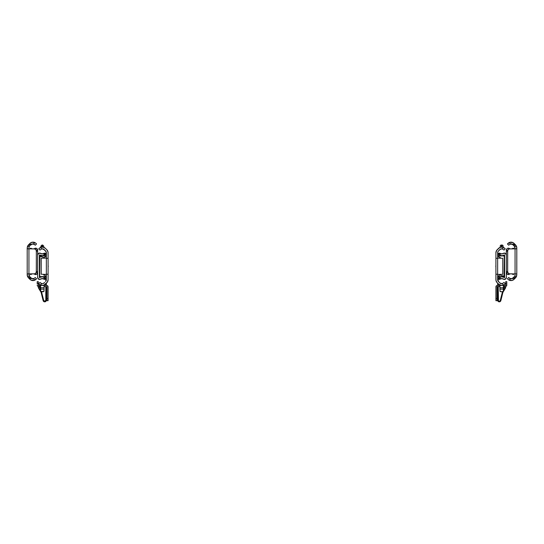<?xml version="1.0" encoding="UTF-8"?>
<svg xmlns="http://www.w3.org/2000/svg" width="544" height="544" viewBox="0 0 544 544"><rect width="100%" height="100%" fill="white"/><g stroke="black" fill="none" stroke-linecap="round" stroke-linejoin="round"><path stroke-width="0.82" d="M29.111 247.003A2.611 2.611 0 0 1 29.322 246.582A2.611 2.611 0 0 0 29.077 247.112L29.226 246.745A2.611 2.611 0 0 0 29.111 247.01M29.702 246.092L29.417 246.439A2.611 2.611 0 0 1 29.702 246.092A2.611 2.611 0 0 0 29.417 246.439L29.702 246.092A2.611 2.611 0 0 0 29.417 246.439L27.465 246.439L28.472 244.861L28.159 245.215L30.586 245.215L31.137 244.664A2.591 2.591 0 0 1 33.47 243.95A2.591 2.591 0 0 1 33.483 243.957L34.85 242.59L32.905 242.162A4.332 4.332 0 0 1 34.224 242.352A4.332 4.332 0 0 0 32.905 242.162L30.981 242.644A4.332 4.332 0 0 1 32.246 242.223A4.332 4.332 0 0 0 30.981 242.644L29.906 243.433A4.332 4.332 0 0 1 29.906 243.426L28.893 244.446L33.483 243.957A2.591 2.591 0 0 0 31.137 244.664L31.382 244.446A2.591 2.591 0 0 1 33.483 243.957L35.326 245.188L36.557 243.957L36.026 243.433A4.332 4.332 0 0 0 35.516 242.991M28.975 247.52L29.077 247.112L28.975 247.52A2.611 2.611 0 0 0 28.941 247.935L28.941 248.853L28.941 247.935M34.537 244.433L34.054 244.14L34.537 244.433M35.374 242.889L32.123 242.243L29.906 243.433A4.332 4.332 0 0 1 34.85 242.59L35.51 242.991A4.332 4.332 0 0 0 34.85 242.59A4.332 4.332 0 0 0 34.843 242.59L33.483 243.957L35.326 245.188L36.557 243.957L35.374 242.889L36.026 243.433M27.934 245.521L27.2 247.935L28.159 245.215L30.586 245.215L32.218 244.011L33.483 243.957M27.377 276.032A4.352 4.352 0 0 0 27.465 276.291L27.2 274.795A4.352 4.352 0 0 0 27.377 276.032L28.472 277.868L27.465 276.291L29.417 276.291A2.611 2.611 0 0 0 29.702 276.638L28.941 273.877L34.585 273.836L35.7 273.238L36.298 272.122L36.339 251.029L35.972 249.818L34.585 248.894L28.941 248.853L28.941 274.795L29.322 276.148L30.586 277.515L29.702 276.638A2.611 2.611 0 0 1 29.587 276.508M33.572 280.527L34.85 280.14L33.483 278.773L32.218 278.718L30.586 277.515L28.159 277.515L30.981 280.085L34.224 280.384A4.332 4.332 0 0 1 29.906 279.296L31.307 280.242L33.81 280.486L36.557 278.773L35.326 277.542L33.483 278.773A2.591 2.591 0 0 1 33.47 278.78A2.591 2.591 0 0 1 31.137 278.066L30.586 277.515L28.159 277.515L27.465 276.291L29.417 276.291M35.516 279.738A4.332 4.332 0 0 0 35.795 279.521L35.795 279.521A4.332 4.332 0 0 0 36.026 279.303L36.557 278.773L35.326 277.542L33.483 278.773A2.591 2.591 0 0 1 31.382 278.283L31.137 278.066A2.591 2.591 0 0 0 33.483 278.773L28.893 278.283L29.906 279.296A4.332 4.332 0 0 0 29.906 279.303A4.332 4.332 0 0 0 35.51 279.738L34.85 280.14L35.51 279.738M29.485 248.853L34.163 248.853L27.676 248.853L27.2 247.935L27.2 274.795L27.934 277.209M30.981 280.085A4.332 4.332 0 0 0 34.85 280.14L33.483 278.773L31.64 278.46M29.906 243.426A4.332 4.332 0 0 0 29.906 243.433L27.431 246.534M31.64 244.27L32.851 243.902M34.224 242.345L33.572 242.202M35.51 242.991L34.85 242.59M27.2 274.795L27.676 273.877L34.163 273.877L29.485 273.877M27.445 276.236L27.2 274.876M28.472 277.868L28.893 278.283L31.525 278.392L31.137 278.066M29.226 246.745L29.077 247.112M27.2 247.935L27.465 246.439L29.417 246.439M31.525 244.338L28.893 244.446L27.812 245.711M36.176 272.537A2.176 2.176 0 0 0 36.339 271.701A2.176 2.176 0 0 1 34.163 273.877A2.176 2.176 0 0 0 34.585 273.836M34.993 273.714A2.176 2.176 0 0 0 35.7 273.238M34.585 248.894A2.176 2.176 0 0 0 34.163 248.853A2.176 2.176 0 0 1 36.339 251.029A2.176 2.176 0 0 0 36.176 250.192M35.972 249.818L35.7 249.492A2.176 2.176 0 0 0 34.993 249.016M36.339 251.029L36.339 271.701L36.339 251.029M28.941 248.853L27.499 248.832L27.2 248.193L27.2 274.536L27.424 273.918L28.941 273.877L28.941 248.853M30.559 279.84L32.123 280.486M33.81 280.486L34.626 280.242M33.959 278.63L31.525 278.392L32.966 278.827M32.966 243.902L31.974 244.1L34.408 244.338M31.307 242.488L30.559 242.889M37.645 272.571L36.156 272.571L37.645 272.571A1.958 1.958 0 0 1 34.517 274.162L36.564 274.346L37.645 272.592M31.906 273.877A2.591 2.591 0 0 0 31.443 274.142L30.355 274.462L30.355 273.877L30.355 274.462L31.083 274.462L32.171 273.775M33.789 273.782L34.517 274.162A2.591 2.591 0 0 0 34.027 273.877M37.645 250.158L36.564 248.384L34.517 248.567A1.958 1.958 0 0 1 37.645 250.138L37.645 251.246L37.645 250.158L36.156 250.158L37.645 250.158M36.244 271.483L37.645 271.483L37.645 251.246L36.244 251.246M32.171 248.955L31.083 248.268L31.443 248.853L31.083 248.268L30.355 248.268L30.355 248.853L30.355 248.268L31.443 248.588A2.591 2.591 0 0 0 31.906 248.853M33.789 248.948L34.517 248.567A2.591 2.591 0 0 1 34.027 248.853M31.443 274.142L31.79 273.931M34.17 273.945L34.517 274.162M36.054 274.516L36.564 274.346M37.006 274.04L37.352 273.618M37.352 249.111L37.006 248.69M36.564 248.384L36.054 248.214M31.79 248.798L31.443 248.588M36.339 271.483L37.645 271.483L37.645 251.246L36.339 251.246M39.386 277.488L39.386 255.034L42.792 255.694L44.601 255.068L43.846 255.442A4.332 4.332 0 0 1 39.732 254.857L39.386 255.034L39.386 277.488L39.732 277.664A4.332 4.332 0 0 1 43.846 277.08L44.934 277.678L42.792 276.828L40.671 277.127A4.332 4.332 0 0 0 40.671 277.134L39.386 277.488M37.645 255.034A1.958 1.958 0 0 1 40.773 253.463L38.726 253.28L37.645 255.034L37.645 277.488L38.726 279.242L40.773 279.058A1.958 1.958 0 0 1 37.645 277.488L37.645 255.034M44.438 277.352L43.846 277.08L44.207 279.358L42.718 278.576L40.773 279.058A2.591 2.591 0 0 1 43.846 279.038L44.207 279.358L43.846 277.08L44.934 277.678L44.934 279.358L44.934 277.678M44.207 279.358L44.934 279.358L44.207 279.358M44.934 254.844L44.934 253.164L44.601 255.068M44.057 255.354L43.846 253.484A2.591 2.591 0 0 1 40.773 253.463L42.718 253.946L44.207 253.164L43.846 255.442L44.254 255.265M44.934 253.164L44.207 253.164L44.934 253.164M43.955 258.148L43.955 257.781A0.435 0.435 0 0 0 43.765 257.421L43.955 257.781A0.435 0.435 0 0 0 43.642 257.36L43.765 257.421M39.93 256.299L43.642 257.36L39.93 256.299L39.719 276.284L39.93 256.299L39.386 256.142M39.386 276.379L39.93 276.223M43.955 274.332L43.955 274.74A0.435 0.435 0 0 1 43.642 275.162L43.765 275.101A0.435 0.435 0 0 0 43.955 274.74L43.765 275.101M42.704 247.071L43.792 247.316L43.792 246.133L43.792 247.316L42.704 247.071L42.704 245.045L41.942 245.045L41.718 247.098L43.5 247.221A4.332 4.332 0 0 0 42.378 247.058M41.942 247.071L41.5 247.139L41.942 247.071L41.942 245.045L40.854 246.133L40.854 247.316L43.051 247.119L45.383 248.329A4.332 4.332 0 0 0 43.5 247.221A4.332 4.332 0 0 1 44.73 247.785L45.383 248.329A4.332 4.332 0 0 1 45.383 248.329L46.818 249.757L45.383 248.329A4.332 4.332 0 0 0 40.44 247.486L41.065 247.241A4.332 4.332 0 0 0 39.263 248.329L40.44 247.486L38.733 248.853L39.964 250.084L41.806 248.853A2.591 2.591 0 0 1 44.152 249.56A2.591 2.591 0 0 0 42.323 248.798L41.555 248.914M44.703 250.111L42.337 248.798A2.591 2.591 0 0 1 44.152 249.56L45.587 250.988A2.611 2.611 0 0 1 46.349 252.831L46.349 258.284L46.152 251.831L43.649 249.166L41.806 248.853A2.591 2.591 0 0 1 42.323 248.798L41.82 248.846A2.591 2.591 0 0 1 41.82 248.846A2.591 2.591 0 0 1 42.323 248.798L41.405 248.968L41.806 248.853L40.44 247.486L41.806 248.853L41.33 248.996M39.78 284.634L41.718 285.423L43.697 285.24L47.355 282.105L48.09 279.691L48.09 274.237L46.349 274.237L46.349 279.691A2.611 2.611 0 0 1 45.587 281.534L46.301 280.201L46.349 274.237L48.09 274.237L48.09 279.691A4.352 4.352 0 0 1 46.818 282.764L45.383 284.192A4.332 4.332 0 0 1 40.44 285.036L39.78 284.634L40.44 285.036L41.806 283.669L39.964 282.438L38.733 283.669L39.263 284.192L38.733 283.669L39.964 282.438L41.684 283.642M43.935 285.151L43.479 285.308M46.063 251.641L45.587 250.988M47.478 250.607L46.818 249.757A4.352 4.352 0 0 1 48.09 252.831L48.09 258.284L48.008 251.981L46.818 249.757L47.913 251.593M47.926 280.867L48.015 280.493M44.152 282.962A2.591 2.591 0 0 1 41.806 283.669A2.591 2.591 0 0 0 44.064 283.05L44.064 283.05A2.591 2.591 0 0 1 41.806 283.669L43.071 283.614L44.703 282.411M42.357 248.798L43.908 249.342L41.806 248.853L39.964 250.084L38.733 248.853L40.664 247.384A4.332 4.332 0 0 1 41.065 247.241L41.718 247.098M48.09 274.237L48.09 258.284L46.349 258.284L46.349 274.237L46.349 258.284L48.09 258.284L48.09 274.237M40.44 285.036L41.806 283.669L41.405 283.553M41.235 274.237L41.235 258.21L46.349 258.101L41.235 258.21L41.235 274.237L46.349 274.421L41.235 274.237M47.525 250.696L47.131 250.111M45.805 253.749L44.934 253.749L45.805 253.749L45.805 256.523L45.805 253.749L46.349 253.749L45.805 253.749L45.805 253.205L45.805 253.749M43.384 253.749L41.262 253.749L43.384 253.749M47.131 282.411L47.525 281.826M41.262 278.773L43.384 278.773M44.934 278.773L45.805 278.773M46.349 256.523L44.826 256.523L46.349 256.523M44.826 258.135L44.826 256.523L44.826 258.135M44.826 275.998L44.826 274.366L44.826 275.998L46.349 275.998L44.826 275.998M47.913 280.928L46.818 282.764M45.383 284.192L43.982 285.138L41.48 285.382M44.73 284.736L43.166 285.382M40.664 285.138L39.263 284.192M40.882 283.288L41.33 283.526L40.882 283.288M41.82 283.676L42.826 283.676M46.179 251.906L45.927 251.416L46.179 251.906M44.152 249.56L42.323 248.798M41.48 247.139L43.982 247.384M43.765 249.234L43.316 248.996L43.765 249.234M39.263 248.329L39.916 247.785M40.582 285.097L40.582 285.464L40.582 285.097L42.323 285.464L44.064 285.464L42.33 285.464L44.064 285.097L44.064 289.122L44.064 287.742L40.582 287.742L40.582 289.122L44.064 289.122L43.846 291.509L40.712 291.428L40.582 289.122L44.064 289.122L43.976 291.346A1.632 0.422 0 0 1 42.344 291.761L42.303 291.761A1.632 0.422 0 0 1 40.671 291.346L40.582 285.464L40.582 287.742L44.064 287.742L44.064 285.464L46.675 285.464L44.064 285.464L44.064 285.097M42.316 285.464L40.582 285.464L42.316 285.464M42.344 283.723L43.588 283.397M41.942 245.045L42.704 245.045L42.704 246.888M41.5 247.139L40.854 247.316M40.854 246.133L40.854 247.255M39.386 276.597L45.805 276.597L39.386 276.597M45.805 255.925L39.386 255.925L45.805 255.925M39.651 287.191L38.209 287.545L40.548 290.85L39.651 287.191L38.298 287.524L41.045 292.264L39.821 287.15M46.016 301.192L45.662 301.539A1.632 1.632 0 0 1 45.472 301.655A1.632 1.632 0 0 0 46.254 300.75M45.206 301.764A1.632 1.632 0 0 1 45.2 301.764A1.632 1.632 0 0 0 45.206 301.764L43.772 301.539L45.662 301.539M46.349 299.758L45.941 301.288L44.615 301.838A1.632 1.632 0 0 1 44.615 301.838A1.632 1.632 0 0 0 44.622 301.838L44.329 301.791A1.632 1.632 0 0 1 44.322 301.791A1.632 1.632 0 0 0 44.329 301.791L44.044 301.696A1.632 1.632 0 0 1 43.772 301.539L43.18 300.75M46.349 253.205L45.805 253.205L46.349 253.205M46.349 300.206L46.349 286.552L46.349 300.206A1.632 1.632 0 0 1 43.132 300.594L40.909 291.557L43.37 301.131A1.632 1.632 0 0 0 43.377 301.138L43.37 301.131M46.349 285.464L46.349 283.234L46.349 285.464M43.561 301.356A1.632 1.632 0 0 0 44.044 301.696L43.561 301.362M40.229 284.838L40.093 285.614M40.378 287.13L40.582 287.966M43.54 299.975L41.5 291.706L43.772 300.75A1.088 1.088 0 0 0 45.662 300.75L45.805 300.206A1.088 1.088 0 0 1 43.663 300.465L44.846 301.288L45.805 300.206L45.805 286.552L45.805 300.206L45.261 301.152L45.662 300.75M45.805 275.998L45.805 281.282L45.805 275.998M45.805 283.778L45.805 285.464L45.805 283.778M44.098 301.104L44.458 301.26L44.098 301.104M45.723 301.492L45.2 301.764M44.438 301.26L45.261 301.152L43.772 300.75L44.173 301.152M43.663 300.465L43.105 298.214M40.215 284.913L40.12 285.464M40.664 291.183L41.079 292.366A0.544 0.544 0 0 1 41.14 292.509A0.544 0.544 0 0 0 41.079 292.366L38.209 287.545L41.045 292.264M48.09 266.982L48.09 265.54A3.849 3.849 0 0 1 48.198 266.261A3.849 3.849 0 0 1 48.09 266.982M37.624 286.137L40.582 286.552L38.624 286.552A1.414 1.414 0 0 1 37.21 285.138L37.237 285.416M44.064 286.552L47.002 286.878L47.002 300.696L48.09 300.696L48.09 286.878L48.09 298.52L47.002 298.52L46.974 286.756L44.064 286.552M40.582 285.464L38.298 285.138L38.298 281.656L37.21 281.656L37.21 283.832L38.298 283.832L38.393 285.369L40.582 285.464M46.675 285.464A1.414 1.414 0 0 1 48.09 286.878L47.675 285.879L46.675 285.464M38.298 281.656L37.21 281.656L37.21 283.832L38.298 283.832L38.298 281.656M47.002 300.696L48.09 300.696L48.09 298.52L47.002 298.52L47.002 300.696M514.889 275.726A2.611 2.611 0 0 1 514.678 276.148A2.611 2.611 0 0 0 514.923 275.618L514.774 275.985A2.611 2.611 0 0 0 514.889 275.72M514.298 276.638L513.414 277.515L514.298 276.638A2.611 2.611 0 0 0 514.583 276.291L514.774 275.985L514.583 276.291A2.611 2.611 0 0 1 514.298 276.638A2.611 2.611 0 0 0 514.413 276.508M515.025 275.21L514.923 275.618L515.025 275.21A2.611 2.611 0 0 0 515.059 274.795L515.059 273.877L515.059 274.795M516.066 277.209L516.8 274.795L515.841 277.515L513.414 277.515L512.863 278.066A2.591 2.591 0 0 1 510.53 278.78A2.591 2.591 0 0 1 510.517 278.773L509.15 280.14L511.761 280.507L513.59 279.732L515.107 278.283L510.517 278.773A2.591 2.591 0 0 0 512.863 278.066L512.618 278.283A2.591 2.591 0 0 1 510.517 278.773L508.674 277.542L507.443 278.773L507.974 279.296A4.332 4.332 0 0 0 508.484 279.738M509.463 278.297L509.946 278.589L509.463 278.297M508.626 279.84L511.877 280.486L514.094 279.296A4.332 4.332 0 0 1 509.15 280.14L508.49 279.738A4.332 4.332 0 0 0 509.15 280.14A4.332 4.332 0 0 0 509.157 280.14L510.517 278.773L508.674 277.542L507.443 278.773L508.626 279.84L507.974 279.296M516.8 274.795L516.535 276.291L514.583 276.291L516.535 276.291L515.528 277.868L515.841 277.515L513.414 277.515L511.782 278.718L510.517 278.773M516.623 246.697A4.352 4.352 0 0 0 516.535 246.439L516.8 247.935A4.352 4.352 0 0 0 516.623 246.697L515.528 244.861L516.535 246.439L514.583 246.439A2.611 2.611 0 0 0 514.298 246.092L515.059 248.853L509.415 248.894L508.3 249.492L507.702 250.607L507.661 271.701L508.028 272.911L509.415 273.836L515.059 273.877L515.059 247.935L514.678 246.582L513.414 245.215L514.298 246.092A2.611 2.611 0 0 1 514.413 246.221M510.428 242.202L509.15 242.59L510.517 243.957L511.782 244.011L513.414 245.215L515.841 245.215L513.019 242.644L509.776 242.345A4.332 4.332 0 0 1 514.094 243.433L512.693 242.488L510.19 242.243L507.443 243.957L508.674 245.188L510.517 243.957A2.591 2.591 0 0 1 510.53 243.95A2.591 2.591 0 0 1 512.863 244.664L513.414 245.215L515.841 245.215L516.535 246.439L514.583 246.439M508.484 242.991A4.332 4.332 0 0 0 508.205 243.209L508.205 243.209A4.332 4.332 0 0 0 507.974 243.426L507.443 243.957L508.674 245.188L510.517 243.957A2.591 2.591 0 0 1 512.618 244.446L512.863 244.664A2.591 2.591 0 0 0 510.517 243.957L515.107 244.446L514.094 243.433A4.332 4.332 0 0 0 514.094 243.426A4.332 4.332 0 0 0 508.49 242.991L509.15 242.59L508.49 242.991M514.515 273.877L509.837 273.877L516.324 273.877L516.8 274.536L516.8 247.935L516.066 245.521M513.019 242.644A4.332 4.332 0 0 0 509.15 242.59L510.517 243.957L512.36 244.27M509.776 280.378A4.332 4.332 0 0 0 511.095 280.568M511.754 280.507A4.332 4.332 0 0 0 513.019 280.085M514.094 279.303A4.332 4.332 0 0 0 514.094 279.296L516.569 276.196M512.36 278.46L511.149 278.827M509.776 280.384L510.428 280.527M508.49 279.738L509.15 280.14M516.8 247.935L516.324 248.853L509.837 248.853L514.515 248.853M516.555 246.493L516.8 247.853M515.528 244.861L515.107 244.446L512.475 244.338L512.863 244.664M514.774 275.985L514.923 275.618M512.475 278.392L515.107 278.283L516.188 277.018M507.824 250.192A2.176 2.176 0 0 0 507.661 251.029A2.176 2.176 0 0 1 509.837 248.853A2.176 2.176 0 0 0 509.415 248.894M509.007 249.016A2.176 2.176 0 0 0 508.3 249.492M509.415 273.836A2.176 2.176 0 0 0 509.837 273.877A2.176 2.176 0 0 1 507.661 271.701A2.176 2.176 0 0 0 507.824 272.537M508.028 272.911L508.3 273.238A2.176 2.176 0 0 0 509.007 273.714M507.661 271.701L507.661 251.029L507.661 271.701M515.059 273.877L516.501 273.897L516.8 274.536L516.8 248.193L516.576 248.812L515.059 248.853L515.059 273.877M513.441 242.889L511.877 242.243M510.19 242.243L509.374 242.488M510.041 244.1L512.475 244.338L511.034 243.902M511.034 278.827L512.026 278.63L509.592 278.392M512.693 280.242L513.441 279.84M510.211 248.948L507.946 248.214L506.994 248.69L506.355 250.138L507.844 250.158L506.355 250.158L506.355 271.483L507.756 271.483M512.094 248.853A2.591 2.591 0 0 0 512.557 248.588L513.645 248.268L513.645 248.853L513.645 248.268L512.917 248.268L511.829 248.955M507.756 251.246L506.355 251.246L506.355 250.138A1.958 1.958 0 0 1 509.483 248.567A2.591 2.591 0 0 0 509.973 248.853M510.211 273.782L509.483 274.162A1.958 1.958 0 0 1 506.355 272.592L507.436 274.346L509.483 274.162A2.591 2.591 0 0 1 509.973 273.877M511.829 273.775L512.917 274.462L512.557 273.877L512.917 274.462L513.645 274.462L513.645 273.877L513.645 274.462L512.557 274.142A2.591 2.591 0 0 0 512.094 273.877M507.844 272.571L506.355 272.571L507.844 272.571M512.557 248.588L512.21 248.798M509.83 248.785L509.483 248.567M507.946 248.214L507.436 248.384M506.994 248.69L506.648 249.111M506.648 273.618L506.994 274.04M507.436 274.346L507.946 274.516M512.21 273.931L512.557 274.142M507.661 251.246L506.355 251.246L506.355 271.483L507.661 271.483M499.161 254.912L500.154 255.442L499.793 253.164L501.282 253.946L503.227 253.463A1.958 1.958 0 0 1 506.355 255.034L506.355 277.488A1.958 1.958 0 0 1 503.227 279.058L505.274 279.242L506.355 277.488L506.355 255.034L505.274 253.28L503.227 253.463A2.591 2.591 0 0 1 500.154 253.484L500.154 255.442L502.282 255.673L504.614 255.034L504.614 277.488L503.329 277.127A4.332 4.332 0 0 0 503.322 277.127L501.208 276.828L499.399 277.454L500.154 277.08A4.332 4.332 0 0 1 504.268 277.664L504.614 277.488L504.614 255.034L504.268 254.857A4.332 4.332 0 0 1 500.154 255.442L499.086 254.857M499.793 253.164L499.066 253.164L499.066 254.844L499.066 253.164L499.793 253.164M499.066 277.678L499.066 279.358L499.066 277.678L500.154 277.08L500.154 279.038A2.591 2.591 0 0 1 503.227 279.058L501.282 278.576L499.793 279.358L500.154 277.08L499.399 277.454M499.066 279.358L499.793 279.358L499.066 279.358M500.045 274.373L500.045 274.74A0.435 0.435 0 0 0 500.235 275.101L500.045 274.74A0.435 0.435 0 0 0 500.358 275.162L500.235 275.101M504.07 276.223L500.358 275.162L504.07 276.223L504.281 256.238L504.07 276.223L504.614 276.379M504.614 256.142L504.07 256.299M500.045 258.189L500.045 257.781A0.435 0.435 0 0 1 500.358 257.36L500.235 257.421A0.435 0.435 0 0 0 500.045 257.781L500.235 257.421M503.146 247.316L503.146 246.813L503.084 247.289A4.332 4.332 0 0 0 502.935 247.241A4.332 4.332 0 0 1 503.084 247.289L500.5 247.221A4.332 4.332 0 0 0 500.269 247.289L500.208 246.133A1.088 1.088 0 0 1 501.296 245.045L501.296 247.071L501.296 245.045A1.088 1.088 0 0 0 500.208 246.133L500.269 247.289A4.332 4.332 0 0 0 498.617 248.329A4.332 4.332 0 0 1 503.56 247.486A4.332 4.332 0 0 0 503.084 247.289L503.146 246.133A1.088 1.088 0 0 0 502.058 245.045L502.058 247.051M503.146 246.813L503.146 246.133A1.088 1.088 0 0 0 502.058 245.045L502.058 247.071L502.5 247.139M504.22 247.887L503.56 247.486L502.194 248.853L501.677 248.798A2.591 2.591 0 0 0 499.848 249.56A2.591 2.591 0 0 1 502.194 248.853L504.036 250.084L505.267 248.853L504.737 248.329A4.332 4.332 0 0 0 504.22 247.887L503.56 247.486L504.22 247.887A4.332 4.332 0 0 0 503.56 247.486L501.616 247.058L499.691 247.54L496.645 250.417L495.91 252.831L495.91 258.284L497.651 258.284L497.651 252.831A2.611 2.611 0 0 1 498.413 250.988L497.699 252.321L497.651 258.284L495.91 258.284L495.91 252.831A4.352 4.352 0 0 1 497.182 249.757L498.617 248.329A4.332 4.332 0 0 1 500.269 247.289L500.269 247.289A4.332 4.332 0 0 1 500.5 247.221M503.56 247.486L502.194 248.853A2.591 2.591 0 0 0 501.677 248.798L502.445 248.914M500.834 248.941L498.413 250.988L499.848 249.56A2.591 2.591 0 0 1 501.677 248.798A2.591 2.591 0 0 0 500.208 249.254L500.269 249.213M500.908 248.914L502.194 248.853L500.568 249.05L499.297 250.111M500.317 283.336L502.18 283.676A2.591 2.591 0 0 1 499.848 282.962L502.194 283.669L504.036 282.438L505.267 283.669L504.737 284.192L505.267 283.669L504.036 282.438L502.194 283.669L503.56 285.036L504.737 284.192L503.56 285.036A4.332 4.332 0 0 1 498.617 284.192L497.182 282.764L499.691 284.981L502.282 285.423A4.332 4.332 0 0 1 501.677 285.464L498.617 284.192M502.194 283.669L503.56 285.036L502.935 285.28A4.332 4.332 0 0 0 503.418 285.097L503.418 285.464L501.684 285.464L503.418 285.097L503.329 291.346L501.697 291.761A1.632 0.422 -0 0 0 503.329 291.346L503.418 287.742L499.936 287.742L499.936 289.122L503.418 289.122L499.936 289.122L500.024 291.346L499.936 285.464L499.936 287.742L503.418 287.742L503.418 285.464L499.936 285.464L502.52 285.382M501.677 285.464L499.936 285.097L499.936 285.464L499.936 285.097A4.332 4.332 0 0 0 501.622 285.464M499.848 282.962L498.413 281.534A2.611 2.611 0 0 1 497.651 279.691L497.651 274.237L497.699 280.201L499.297 282.411M496.522 281.914L497.182 282.764A4.352 4.352 0 0 1 495.91 279.691L495.91 274.237L495.992 280.541L497.182 282.764L496.087 280.928M496.074 251.654L495.985 252.028M497.787 252.001L498.127 251.335L497.787 252.001M498.413 250.988L498.127 251.335M501.643 248.798L499.848 249.56M495.91 258.284L495.91 274.237L497.651 274.237L497.651 258.284L497.651 274.237L495.91 274.237L495.91 258.284M503.084 247.289A4.332 4.332 0 0 1 503.336 247.384L505.267 248.853L504.036 250.084L502.194 248.853L500.235 249.234L501.677 248.798M502.935 285.28L502.282 285.423M502.765 258.284L502.765 274.312L497.651 274.421L502.765 274.312L502.765 258.284L497.651 258.101L502.765 258.284M496.475 281.826L496.869 282.411M498.195 278.773L499.066 278.773L498.195 278.773M500.616 278.773L502.738 278.773L500.616 278.773M496.869 250.111L496.475 250.696M497.651 252.831L497.685 252.416M502.738 253.749L500.616 253.749M499.066 253.749L497.651 253.205L498.195 253.205L498.195 253.749L497.651 253.749L498.195 253.749L498.195 256.523L498.195 253.749M497.651 275.998L499.174 275.998L497.651 275.998M499.174 274.387L499.174 275.998L499.174 274.387M499.174 256.523L499.174 258.155L499.174 256.523L497.651 256.523L499.174 256.523M497.821 251.906L498.073 251.416L497.821 251.906M496.087 251.593L497.182 249.757M498.617 248.329L500.834 247.139L499.27 247.785M502.52 247.139L503.336 247.384L502.52 247.139M502.67 248.996L502.18 248.846M504.084 284.736L503.336 285.138M500.018 285.138L499.27 284.736M501.656 291.761L500.024 291.346A1.632 0.422 -0 0 0 501.656 291.761M502.595 283.553L501.697 283.723M502.955 292.264L502.921 292.366A0.544 0.544 0 0 0 502.86 292.509A0.544 0.544 0 0 1 502.921 292.366L505.791 287.545L502.921 292.366L505.791 287.545L504.179 287.15L504.07 286.552L504.179 287.15L505.464 287.47L503.452 290.85L504.179 287.15M498.528 301.655A1.632 1.632 0 0 1 497.746 300.75L498.787 301.764A1.632 1.632 0 0 0 498.8 301.764L499.385 301.838A1.632 1.632 0 0 0 499.385 301.838L499.671 301.791A1.632 1.632 0 0 0 499.678 301.791L500.63 301.131A1.632 1.632 0 0 0 500.63 301.131L500.868 300.594A1.632 1.632 0 0 1 497.651 300.206L497.651 299.758M499.956 301.696A1.632 1.632 0 0 0 500.439 301.356M498.739 301.152L499.827 301.152L500.337 300.465A1.088 1.088 0 0 1 498.195 300.206L498.338 300.75A1.088 1.088 0 0 0 500.228 300.75L499.562 301.26L498.515 300.975M497.651 283.234L497.651 285.464L497.651 283.234M497.651 300.206L497.651 286.552L497.651 300.206L498.8 301.764L498.277 301.492M500.868 300.594L503.091 291.557L500.868 300.594M503.907 285.614L503.771 284.838M503.622 287.13L503.418 287.966M498.195 300.206L498.195 286.552L498.467 300.927L499.154 301.288L500.181 300.825L502.5 291.706L500.46 299.975M498.195 285.464L498.195 283.778L498.195 285.464M498.195 281.282L498.195 275.998L498.195 281.282M499.78 301.764L498.787 301.764L499.78 301.764L500.82 300.75L500.582 301.192M498.787 301.764L498.338 301.539M501.112 299.601L500.99 300.091M503.88 285.464L503.785 284.913M504.227 287.164L503.336 291.183M498.195 276.597L504.614 276.597L498.195 276.597M504.614 255.925L498.195 255.925L504.614 255.925M497.026 286.756L496.998 300.696L495.91 300.696L495.91 298.52L496.998 298.52L495.91 298.52L495.91 286.878A1.414 1.414 0 0 1 497.325 285.464L496.325 285.879L495.91 286.878L495.91 300.696L496.998 300.696L496.998 286.878L499.936 286.552L497.325 286.552M503.418 286.552L505.92 286.443L506.79 285.138A1.414 1.414 0 0 1 505.376 286.552L503.418 286.552M505.376 285.464L503.418 285.464L505.498 285.437M499.936 285.464L497.325 285.464L499.936 285.464M506.79 285.138L506.79 281.656L505.702 281.656L505.702 285.138L505.702 283.832L506.79 283.832L505.702 283.832L505.702 281.656L506.79 281.656L506.79 285.138M506.376 286.137L506.763 285.416M495.91 266.982L495.91 265.54A3.849 3.849 0 0 0 495.802 266.261A3.849 3.849 0 0 0 495.91 266.982M42.704 245.045L43.792 246.133M502.058 245.045L501.296 245.045"/></g></svg>
